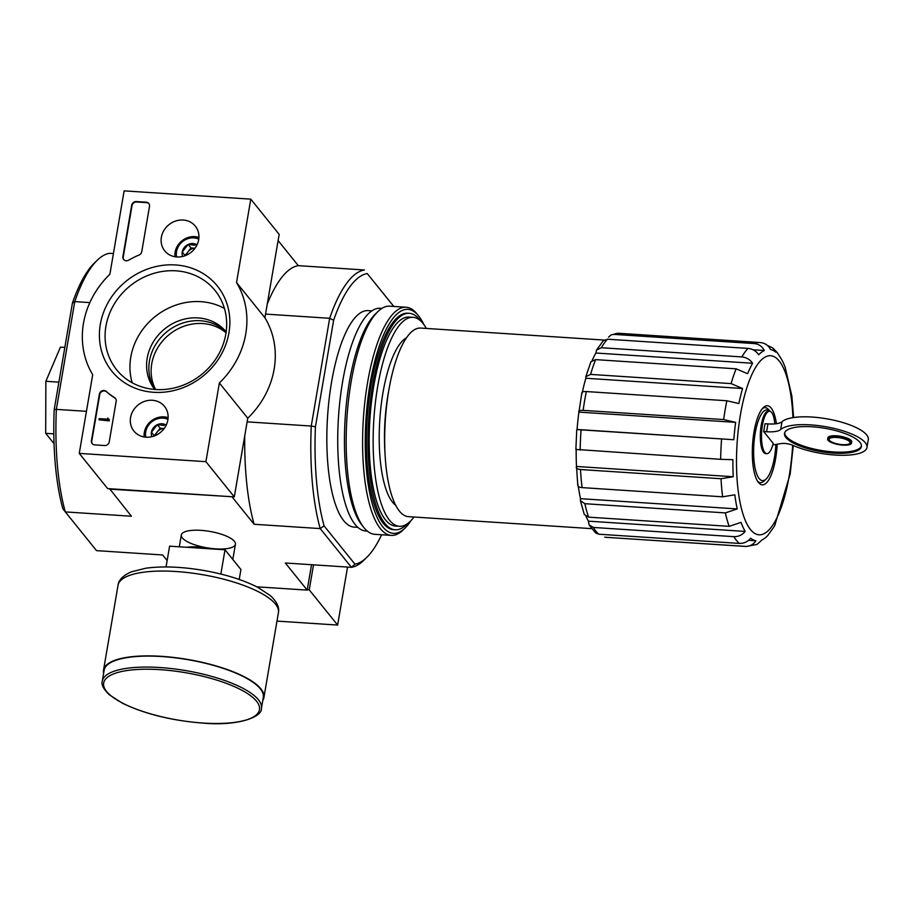 <?xml version="1.0" encoding="UTF-8"?>
<svg xmlns="http://www.w3.org/2000/svg" width="914" height="914" viewBox="0 0 914 914"><rect width="100%" height="100%" fill="white"/><g stroke="black" fill="none" stroke-linecap="round" stroke-linejoin="round"><path stroke-width="1.37" d="M774.695 423.022A35.463 10.991 -86.3 0 1 774.855 423.89M775.872 444.444A35.463 10.991 -86.3 0 1 766.206 478.959A35.463 10.991 -86.3 0 1 753.776 445.918A35.463 10.991 -86.3 0 1 769.828 411.22M772.947 444.444L773.141 444.672A2.091 0.628 -170.3 0 0 774.455 444.684L781.184 443.564A8.34 2.536 -170.3 0 1 792.986 445.392A44.637 13.539 -170.3 0 0 839.532 455.252A44.637 13.539 -170.3 0 0 866.963 447.494A44.637 13.539 -170.3 0 0 830.346 427.581A44.637 13.539 -170.3 0 0 780.682 429.569A20.862 6.329 -170.3 0 1 766.595 431.739L763.681 431.557L773.221 443.381A21.273 6.592 93.7 0 1 766.823 453.652L765.635 453.573A21.273 6.592 -86.3 0 1 760.448 431.911A21.273 6.592 -86.3 0 1 768.423 411.117L769.611 411.197A21.273 6.592 93.7 0 0 761.636 431.991A21.273 6.592 93.7 0 0 766.823 453.652M774.775 423.89A21.273 6.592 93.7 0 0 769.611 411.197M866.963 447.494L868.3 439.657A44.637 13.539 -170.3 0 0 831.683 419.743A44.637 13.539 -170.3 0 0 782.018 421.731A20.862 6.329 -170.3 0 1 767.943 423.902L765.029 423.719L763.681 431.557M582.127 393.294C581.441 392.026 582.846 391.455 586.354 391.558L726.87 400.755L738.866 403.554A95.947 29.728 -86.3 0 1 742.568 388.507L731.086 383.606A102.208 31.67 -86.3 0 1 736.147 368.822L747.618 373.712A95.947 29.728 -86.3 0 1 752.633 363.269C749.937 359.499 746.35 357.374 741.848 356.917A102.208 31.67 -86.3 0 1 747.983 348.405C752.473 348.862 756.061 350.976 758.757 354.758A95.947 29.728 -86.3 0 1 764.31 350.508C762.116 346.36 758.78 344.041 754.301 343.573A102.208 31.67 -86.3 0 1 759.614 342.51L619.109 333.313A102.208 31.67 -86.3 0 0 613.797 334.375L754.301 343.573M581.898 392.597L578.916 412.1C578.219 410.843 579.636 410.26 583.143 410.363L723.648 419.56A102.208 31.67 -86.3 0 1 726.87 400.755M576.768 429.58L733.816 439.725L577.077 429.466A95.947 29.728 93.7 0 1 578.916 412.1L735.644 422.359L723.648 419.56M733.816 439.725A95.947 29.728 -86.3 0 1 735.644 422.359M576.197 449.437L720.678 459.319A102.208 31.67 -86.3 0 1 721.557 439.348M576.186 449.688A95.947 29.728 93.7 0 0 576.506 466.471L733.234 476.731A95.947 29.728 -86.3 0 1 732.925 459.685L720.678 459.319M577.797 485.54L576.506 466.471C575.683 468.117 577.02 469.133 580.516 469.533L721.032 478.73L733.234 476.731M578.082 484.557C577.271 486.202 578.608 487.219 582.104 487.619L722.608 496.816A102.208 31.67 -86.3 0 1 721.032 478.73M578.345 486.465A95.947 29.728 93.7 0 0 580.493 498.678L737.232 508.927A95.947 29.728 -86.3 0 1 734.822 494.805L722.608 496.816M580.493 498.678L580.367 500.598L584.846 503.705L725.362 512.903L737.232 508.927M580.367 500.598L584.286 514.445L588.65 517.153L729.166 526.35A102.208 31.67 -86.3 0 1 725.362 512.903M586.034 516.41A95.947 29.728 93.7 0 0 588.445 521.163L745.184 531.422A95.947 29.728 -86.3 0 1 741.037 522.374L729.166 526.35M588.445 521.163L589.107 524.91L593.38 527.458L733.885 536.655C738.409 536.792 742.179 535.044 745.184 531.422M589.096 524.91L595.642 532.965L598.83 534.222L739.335 543.419A102.208 31.67 -86.3 0 1 733.885 536.655M748.566 540.311L755.878 540.78A95.947 29.728 -86.3 0 1 750.634 538.186C747.618 541.808 743.859 543.556 739.335 543.419M604.805 537.192A102.208 31.67 -86.3 0 0 605.754 537.295L745.321 546.378C749.811 546.492 753.33 544.63 755.878 540.78M775.186 524.567A95.947 29.728 -86.3 0 1 774.798 525.31A95.947 29.728 -86.3 0 1 773.827 527.07L767.691 535.593A95.947 29.728 -86.3 0 1 762.15 539.831L757.043 544.39M760.574 342.613C765.041 343.093 768.377 345.401 770.571 349.559A95.947 29.728 -86.3 0 1 775.826 352.164L772.901 348.074L777.083 352.404L781.276 358.928A95.947 29.728 -86.3 0 1 785.149 367.234A95.947 29.728 -86.3 0 1 785.423 367.976M772.901 348.074L768.651 345.915M752.999 349.776L764.31 350.508M613.797 334.375L611.066 334.89L608.53 337.152M741.848 356.917L601.343 347.731L596.511 350.108L603.263 340.751L607.467 339.208L747.983 348.405M596.511 350.108L595.894 353.021L752.633 363.269M595.894 353.021A95.947 29.728 93.7 0 0 592.249 360.265M731.086 383.606L590.581 374.409L585.817 376.705L590.958 361.67L595.631 359.625L736.147 368.822M585.817 376.705L585.828 378.247L742.568 388.507M585.828 378.247A95.947 29.728 93.7 0 0 582.401 392.037M591.598 528.635L408.352 516.65A94.496 29.282 -86.3 0 1 385.308 420.44A94.496 29.282 -86.3 0 1 420.703 328.069L604.074 340.065M109.623 488.727L131.41 516.239L65.305 511.909L62.86 508.801A145.806 45.174 -86.3 0 1 54.2 409.655L72.4 303.162A145.806 45.174 -86.3 0 1 94.165 263.255L97.204 260.284A149.142 46.214 -86.3 0 1 109.52 253.304L113.416 253.555M54.2 409.655L56.348 409.369L74.765 301.62L72.4 303.162M381.618 534.759A145.806 45.174 -86.3 0 1 366.788 557.369L363.749 560.339A149.142 46.214 -86.3 0 1 351.433 567.32L320.208 528.589A149.142 46.214 -86.3 0 1 311.251 426.05L315.433 426.758L333.633 320.254L329.668 318.289L265.54 314.096M247.123 421.857L311.251 426.05L329.668 318.289A149.142 46.214 -86.3 0 1 364.412 269.984L298.318 265.654L278.107 240.588M357.774 527.344L354.015 527.092A108.469 33.612 -86.3 0 1 327.555 416.658A108.469 33.612 -86.3 0 1 368.171 310.623L371.941 310.863M393.751 306.441L367.234 273.549A145.806 45.174 -86.3 0 0 333.633 320.254M366.788 557.369A145.806 45.174 -86.3 0 1 354.952 564.167L324.093 525.893A145.806 45.174 -86.3 0 1 315.433 426.758M89.846 302.603L74.765 301.62A149.142 46.214 -86.3 0 1 97.204 260.284M86.442 411.334L56.348 409.369A149.142 46.214 -86.3 0 0 65.305 511.909L96.541 550.639L162.635 554.969L167.148 560.556M232.316 496.759L109.554 489.127M256.8 586.811L307.195 590.113L311.537 564.715M215.841 548.88A27.443 8.329 -170.3 0 0 234.464 541.385A27.443 8.329 -170.3 0 0 209.774 531.411A27.443 8.329 -170.3 0 0 183.177 532.622A27.443 8.329 -170.3 0 0 188.318 542.185A27.443 8.329 -170.3 0 0 215.841 548.88M324.093 525.893L320.208 528.589L254.115 524.27L232.259 497.147M307.195 590.113L285.339 563.001L351.433 567.32L354.952 564.167M393.82 306.441L367.234 273.549M298.318 265.654A149.142 46.214 93.7 0 0 267.276 303.985M244.746 435.807A149.142 46.214 93.7 0 0 254.115 524.27M58.896 382.143L45.86 381.287L45.7 433.327L54.04 443.667M64.837 347.411L60.438 347.126L45.86 381.287M53.812 433.864L45.7 433.327M155.631 389.513A45.894 41.347 141.1 0 1 159.893 344.464A45.894 41.347 141.1 0 1 202.645 323.545A45.894 41.347 141.1 0 1 226.032 332.765M407.256 523.813A108.469 33.612 -86.3 0 1 395.179 529.789A108.469 33.612 -86.3 0 1 368.719 419.355A108.469 33.612 -86.3 0 1 409.335 313.319A108.469 33.612 -86.3 0 1 419.675 319.672A108.469 33.612 -86.3 0 1 420.543 320.814M413.996 517.016A104.71 32.447 -86.3 0 1 399.384 526.304A104.71 32.447 -86.3 0 1 373.837 419.697A104.71 32.447 -86.3 0 1 413.048 317.318A104.71 32.447 -86.3 0 1 423.022 323.465A104.71 32.447 -86.3 0 1 426.335 328.434M399.384 526.304L395.419 526.041A104.71 32.447 -86.3 0 1 369.884 419.435A104.71 32.447 -86.3 0 1 409.095 317.067L413.048 317.318M777.174 444.227A39.633 12.282 -86.3 0 1 758.38 482.409A39.633 12.282 -86.3 0 1 752.565 444.478A39.633 12.282 -86.3 0 1 763.27 407.621A39.633 12.282 -86.3 0 1 771.176 408.055A39.633 12.282 -86.3 0 1 776.409 423.719M762.31 408.672A37.543 11.631 -86.3 0 1 768.868 409.883A37.543 11.631 -86.3 0 1 768.937 409.975L769.942 411.243M766.206 478.959L764.31 480.821A37.543 11.631 -86.3 0 1 757.569 481.232M833.579 453.138A39.005 11.836 -170.3 0 0 861.411 446.535A39.005 11.836 -170.3 0 0 824.954 428.3A39.005 11.836 -170.3 0 0 784.509 433.396A39.005 11.836 -170.3 0 0 833.579 453.138M842.879 445.141A12.099 3.667 -170.3 0 0 851.505 443.096A12.099 3.667 -170.3 0 0 840.206 437.44A12.099 3.667 -170.3 0 0 827.661 439.017A12.099 3.667 -170.3 0 0 842.879 445.141M851.505 443.096L851.711 441.919A12.099 3.667 -170.3 0 0 840.4 436.264A12.099 3.667 -170.3 0 0 827.856 437.84L827.661 439.017M784.658 432.813A39.005 11.836 -170.3 0 0 833.774 451.962A39.005 11.836 -170.3 0 0 861.456 445.941M842.48 444.65A10.637 3.233 -170.3 0 0 850.066 442.844A10.637 3.233 -170.3 0 0 840.126 437.875A10.637 3.233 -170.3 0 0 829.101 439.268A10.637 3.233 -170.3 0 0 842.48 444.65M239.217 579.453L240.919 569.513L225.015 549.794L169.604 546.161L166.051 566.943M220.868 574.049L225.015 549.794M261.427 708.384L263.301 697.416A80.729 24.495 -170.3 0 0 187.85 659.668A80.729 24.495 -170.3 0 0 104.15 670.213L102.277 681.181C101.088 684.586 103.465 689.133 109.417 694.846L122.476 703.243C144.903 714.04 171.832 720.666 203.262 723.134C237.869 726.242 262.387 717.067 261.427 708.384A80.729 24.495 -170.3 0 0 185.976 670.636A80.729 24.495 -170.3 0 0 102.277 681.181M262.786 700.421A81.346 24.678 -170.3 0 0 263.918 697.519A81.346 24.678 -170.3 0 0 187.884 659.485A81.346 24.678 -170.3 0 0 103.533 670.111A81.346 24.678 -170.3 0 0 103.636 673.218M276.976 621.097L337.632 625.062L347.537 567.068M307.264 589.724L309.24 589.85L337.632 625.062M309.24 589.85L313.513 564.841M205.913 461.673L79.255 453.39L92.702 374.694A85.528 77.062 141.1 0 1 109.874 274.257L124.133 190.866L250.79 199.149L236.532 282.552A85.528 77.062 141.1 0 1 219.36 382.977L205.913 461.673L234.304 496.885L107.646 488.602L79.255 453.39M183.177 220.034A19.662 17.709 141.1 0 1 195.722 226.672A19.662 17.709 141.1 0 1 191.14 252.287A19.662 17.709 141.1 0 1 165.137 251.327A19.662 17.709 141.1 0 1 163.766 230.694A19.662 17.709 141.1 0 1 183.177 220.034M152.375 400.275A19.662 17.709 141.1 0 1 164.908 406.913A19.662 17.709 141.1 0 1 160.327 432.528A19.662 17.709 141.1 0 1 134.324 431.568A19.662 17.709 141.1 0 1 132.964 410.934A19.662 17.709 141.1 0 1 152.375 400.275M175.499 264.946A67.796 61.089 141.1 0 1 214.881 364.103A67.796 61.089 141.1 0 1 103.476 356.814A67.796 61.089 141.1 0 1 175.499 264.946M109.234 441.885A4.17 3.759 141.1 0 1 104.607 445.541L94.713 444.889A4.17 3.759 141.1 0 1 91.423 440.719L99.386 394.151A4.17 3.759 141.1 0 1 106.184 391.363A85.939 77.439 141.1 0 0 114.638 397.693A4.17 3.759 141.1 0 1 116.169 401.315L109.234 441.885M141.75 251.716A4.17 3.759 141.1 0 1 139.031 255.04A85.528 77.062 141.1 0 0 128.611 260.182A4.17 3.759 141.1 0 1 122.899 256.583L131.685 205.227A4.17 3.759 141.1 0 1 136.312 201.56L146.206 202.211A4.17 3.759 141.1 0 1 149.496 206.393L141.75 251.716M236.532 282.552L264.923 317.764L279.17 234.361L250.79 199.149M264.923 317.764A85.528 77.062 141.1 0 1 247.751 418.189L219.36 382.977M247.751 418.189L234.304 496.885M154.992 389.467A45.894 41.347 141.1 0 1 156.614 343.093A45.894 41.347 141.1 0 1 200.372 320.734A45.894 41.347 141.1 0 1 226.124 332.125M176.014 270.83A63.18 56.931 141.1 0 1 215.064 290.515A63.18 56.931 141.1 0 1 201.606 374.5A63.18 56.931 141.1 0 1 116.684 369.827A63.18 56.931 141.1 0 1 114.204 304.122A63.18 56.931 141.1 0 1 176.014 270.83M132.187 382.772A63.18 56.931 141.1 0 1 200.874 301.666A63.18 56.931 141.1 0 1 224.421 308.418M154.717 389.444A45.894 41.347 141.1 0 1 153.346 341.87A45.894 41.347 141.1 0 1 198.098 317.912A45.894 41.347 141.1 0 1 226.158 331.851M92.314 443.793A4.17 3.759 141.1 0 1 91.766 441.142L99.729 394.574A4.17 3.759 141.1 0 1 106.527 391.786L106.184 391.363M115.621 398.653A4.17 3.759 141.1 0 0 114.981 398.116A85.939 77.439 141.1 0 1 106.527 391.786M109.097 419.286L108.892 420.463L98.998 419.812L99.203 418.635L107.155 419.16L107.909 418.018L107.921 419.035L109.44 419.709L108.892 420.463M108.149 419.206L107.818 418.612M107.909 418.018L108.149 419.035M109.234 420.886L98.998 419.812M123.79 259.667A4.17 3.759 141.1 0 1 123.241 257.005L132.016 205.65A4.17 3.759 141.1 0 1 136.654 201.983L146.548 202.634A4.17 3.759 141.1 0 1 148.948 203.731M151.838 436.709A9.631 8.683 141.1 0 1 151.427 432.231L157.334 424.69L164.166 425.467M155.563 435.452A8.34 7.518 141.1 0 1 157.219 431.979L154.272 435.75L151.427 432.231A9.631 8.683 141.1 0 1 157.334 424.69A9.631 8.683 141.1 0 1 166.222 425.113M145.817 437.189A15.641 14.098 141.1 0 1 145.726 431.854A15.641 14.098 141.1 0 1 167.959 419.332M144.172 436.983A17.732 15.972 141.1 0 1 144.321 432.436A17.732 15.972 141.1 0 1 168.107 417.687M164.212 428.472L160.178 428.209L157.219 431.979A8.34 7.518 141.1 0 1 164.2 428.495M160.178 428.209L157.334 424.69M182.64 256.468A9.631 8.683 141.1 0 1 182.24 251.99L188.147 244.449L194.979 245.226M186.376 255.212A8.34 7.518 141.1 0 1 188.033 251.738L185.074 255.509L182.24 251.99A9.631 8.683 141.1 0 1 188.147 244.449A9.631 8.683 141.1 0 1 197.036 244.872M176.619 256.948A15.641 14.098 141.1 0 1 176.539 251.613A15.641 14.098 141.1 0 1 198.772 239.091M174.985 256.743A17.732 15.972 141.1 0 1 175.122 252.184A17.732 15.972 141.1 0 1 198.921 237.446M195.013 248.231L190.992 247.968L188.033 251.738A8.34 7.518 141.1 0 1 195.002 248.254M190.992 247.968L188.147 244.449M411.083 520.489A112.228 34.766 -86.3 0 1 405.051 528.063A112.228 34.766 -86.3 0 1 365.954 419.583A112.228 34.766 -86.3 0 1 418.692 316.05A112.228 34.766 -86.3 0 1 418.909 316.313A112.228 34.766 -86.3 0 1 423.902 324.607M394.391 529.709A108.469 33.612 -86.3 0 1 383.046 523.059A108.469 33.612 -86.3 0 1 367.142 419.252A108.469 33.612 -86.3 0 1 396.448 318.403A108.469 33.612 -86.3 0 1 408.547 313.296M405.051 528.063L403.154 529.914A114.307 35.418 -86.3 0 1 391.226 535.387A114.307 35.418 -86.3 0 1 363.349 419.012A114.307 35.418 -86.3 0 1 406.159 307.253A114.307 35.418 -86.3 0 1 417.047 313.959A114.307 35.418 -86.3 0 1 417.264 314.233L418.909 316.313M391.226 535.387L374.809 534.313A114.307 35.418 -86.3 0 1 363.692 527.332A114.307 35.418 -86.3 0 1 346.932 417.927A114.307 35.418 -86.3 0 1 377.813 311.651A114.307 35.418 -86.3 0 1 389.73 306.179L406.159 307.253M363.692 527.332L361.567 524.625A111.599 34.572 -86.3 0 1 345.195 417.824A111.599 34.572 -86.3 0 1 375.346 314.062L377.813 311.651M367.325 531.103L365.68 531A111.599 34.572 -86.3 0 1 338.466 417.378A111.599 34.572 -86.3 0 1 380.258 308.281L381.903 308.384M583.143 410.363A102.208 31.67 -86.3 0 1 586.354 391.558M580.162 450.122A102.208 31.67 -86.3 0 1 581.053 430.151M582.104 487.619A102.208 31.67 -86.3 0 1 580.516 469.533M588.65 517.153A102.208 31.67 -86.3 0 1 584.846 503.705M598.83 534.222A102.208 31.67 -86.3 0 1 593.38 527.458M605.754 537.295L746.27 546.492A102.208 31.67 -86.3 0 1 745.321 546.378M601.343 347.731A102.208 31.67 -86.3 0 1 607.467 339.208M590.581 374.409A102.208 31.67 -86.3 0 1 595.631 359.625M384.931 451.984A81.346 25.204 -86.3 0 1 389.044 389.124M395.613 505.191A85.528 26.495 -86.3 0 1 379.778 420.086A85.528 26.495 -86.3 0 1 406.57 337.757M792.667 445.244A89.698 27.786 -86.3 0 1 756.369 534.21A89.698 27.786 -86.3 0 1 738.912 424.873A89.698 27.786 -86.3 0 1 779.219 361.03A89.698 27.786 -86.3 0 1 792.941 417.641M767.943 423.902L766.595 431.739M782.018 421.731L780.682 429.569M211.123 548.88A27.443 8.329 -170.3 0 0 186.73 547.28M203.102 723.043A79.061 23.992 -170.3 0 0 235.778 687.259A79.061 23.992 -170.3 0 0 105.864 678.759A79.061 23.992 -170.3 0 0 203.102 723.043M263.918 697.519L278.416 612.688A81.346 24.678 -170.3 0 0 202.382 574.655A81.346 24.678 -170.3 0 0 118.043 585.268L103.533 670.111M409.335 313.319L407.758 313.216M395.179 529.789L393.591 529.686M761.67 342.739L759.614 342.51M746.27 546.492L757.055 544.413M774.798 525.31L790.176 473.989L793.272 445.506M793.615 417.538L791.855 396.048L785.149 367.234M611.066 334.878L619.109 333.313M575.877 449.551L576.757 429.58M181.326 534.998L179.304 546.801M235.424 544.241L232.819 559.471M278.416 612.688C279.604 607.456 276.919 601.766 270.361 595.62L257.737 587.302C243.01 579.784 224.741 574.129 202.942 570.325C181.086 566.691 161.984 565.995 145.646 568.245L131.342 571.844C123.059 575.489 118.626 579.967 118.043 585.268"/></g></svg>
